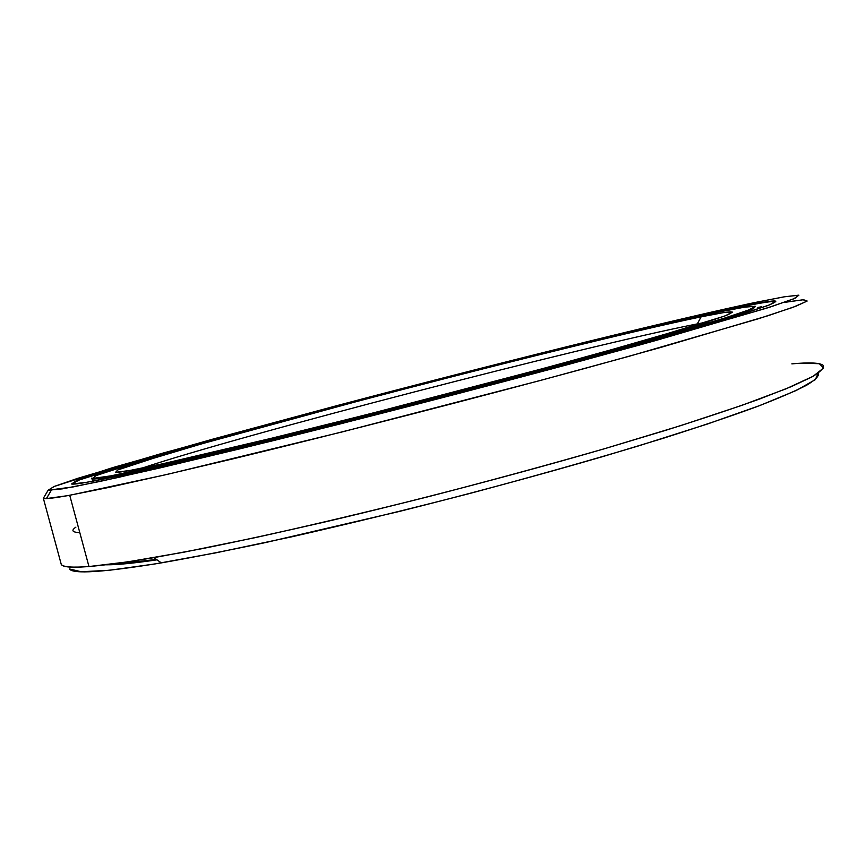<?xml version="1.0" encoding="UTF-8"?>
<svg xmlns="http://www.w3.org/2000/svg" width="867" height="867" viewBox="0 0 867 867"><rect width="100%" height="100%" fill="white"/><g stroke="black" fill="none" stroke-linecap="round" stroke-linejoin="round"><path stroke-width="1.3" d="M92.769 481.207L91.707 478.129L92.162 478.963L95.641 475.734L143.987 459.922C193.189 445.302 263.882 425.784 340.536 405.42C474.715 369.862 626.819 331.909 709.13 314.103L719.859 311.849C643.617 327.802 488.088 366.427 350.149 402.873L188.226 447.047L114.867 468.928L95.901 475.625L92.455 478.465L107.031 476.709L195.313 457.559L267.025 440.371L351.785 419.281L532.197 372.377L612.254 350.626L722.85 318.677L748.654 310.018L755.255 306.311L744.753 307.124L719.859 311.849L744.374 307.189L755.146 306.257L749.587 309.649L725.69 317.788L621.043 348.198L544.281 369.136C459.304 391.873 365.82 415.954 283.325 436.372L152.635 467.313L114.108 475.398L92.455 478.465L92.162 478.963L94.373 478.963L110.001 476.644L183.75 460.735L308.5 430.639L460.626 391.808L661.456 337.328L736.462 314.797L752.632 308.901L755.406 306.485L753.358 308.565L740.104 313.572L677.734 332.657L504.648 380.223L296.156 433.706L183.36 460.821L113.75 475.94C101.461 478.27 94.265 479.278 92.162 478.963L92.769 481.207M115.571 472.331C119.689 472.667 138.547 469.123 172.143 461.71L256.166 442.062L367.814 414.35L546.947 367.521L644.224 340.644L724.281 316.184C731.011 313.529 733.168 312.087 730.729 311.838C726.492 311.968 716.619 313.626 701.11 316.823L697.339 323.879L706.659 322.101L697.339 323.879L697.599 324.941L697.339 323.879C581.627 346.724 238.989 435.624 141.917 468.158C238.989 435.624 581.627 346.724 697.339 323.879L701.11 316.823C631.534 331.281 484.48 367.76 354.235 402.19L202.228 443.687L134.634 463.899L117.793 469.936L115.571 472.331L117.793 469.936L163.614 454.926C210.963 440.88 279.77 421.915 354.235 402.19C484.48 367.76 631.534 331.281 701.11 316.823L723.577 312.619L732.42 312.109L725.278 315.805L700.428 324.063L597.146 353.823L523.31 373.861C442.354 395.417 355.026 417.807 279.597 436.361L162.682 463.791L130.093 470.423L115.571 472.331M75.906 527.147C70.921 530.517 72.21 532.327 79.797 532.587M111.074 564.211C121.586 563.897 136.683 562.293 156.385 559.41L117.804 563.875M786.933 301.954L803.514 299.733L807.144 301.022L795.819 306.257L767.924 315.751L660.947 347.374L584.781 368.464C473.003 398.82 339.496 433.11 233.895 458.632L163.191 475.3L69.718 495.274C53.526 498.189 44.737 499.186 43.35 498.276L61.275 564.46L43.35 498.276L48.14 490.234L54.09 486.506L112.786 467.606L213.26 439.016L335.908 405.908C485.444 366.351 653.87 324.345 747.289 304.144L755.059 302.496C665.672 321.451 494.71 363.977 342.638 404.13L162.216 453.3L77.629 478.378L54.318 486.42L48.14 490.234L62.381 488.858L99.467 481.543L160.059 467.909L242.066 448.315L340.167 423.941L549.862 369.418L642.165 344.307L766.547 308.186L793.76 298.844L798.886 295.224L784.841 296.72L755.059 302.496L784.18 296.828L798.561 295.181L795.039 298.313L770.871 306.81L656.362 340.352L569.662 364.097C472.764 390.096 364.639 418.013 268.965 441.715L117.771 477.544L73.489 486.853L48.14 490.234L43.35 498.276L46.417 498.579L67.16 495.74L108.191 487.557L169.542 473.837L342.086 431.95L540.249 380.494L629.605 356.142L758.473 318.731L792.698 307.417L806.928 301.207L803.113 299.765L783.92 302.475M761.529 306.755L757.845 307.514M71.582 484.003C74.67 484.935 97.223 480.741 139.262 471.442L235.867 448.824L363.804 417.038L567.961 363.598L718.385 321.375L767.111 305.813C774.556 302.865 776.951 301.239 774.296 300.936C769.072 301.087 756.49 303.244 736.549 307.406L736.321 307.85C756.23 303.699 768.791 301.553 774.003 301.423L775.867 301.868C775.434 300.925 769.127 301.564 756.924 303.786L736.321 307.85L736.495 308.554L736.321 307.85C655.3 324.865 495.751 364.465 352.847 402.147L183.078 448.337L102.577 472.103L79.439 479.939L71.582 484.003L79.439 479.939L138.048 461.32C194.078 444.89 270.97 423.79 352.847 402.147C495.751 364.465 655.3 324.865 736.321 307.85L736.549 307.406C654.184 324.757 491.253 365.256 346.562 403.469L175.838 450.027L97.223 473.404L76.253 480.73L71.582 484.003L76.253 480.73L131.405 462.902L227.945 435.451L346.562 403.469C491.253 365.256 654.184 324.757 736.549 307.406L763.708 302.204L775.824 301.087L769.853 304.761L743.322 313.767L626.18 347.689L540.412 371C445.746 396.23 343.137 422.532 255.407 444.067L121.716 475.289L86.071 482.41L71.582 484.003M791.874 363.869C809.496 362.254 819.944 362.753 823.216 365.365C824.344 367.933 820.507 371.835 811.707 377.058L790.91 386.78L759.449 399.058C733.287 408.455 701.977 418.891 665.52 430.379L605.09 448.553C518.423 473.729 417.146 500.281 325.558 521.815C280.854 532.1 239.899 541.008 202.705 548.54L153.86 557.644C95.24 567.43 64.375 569.706 61.275 564.46C63.128 567.061 72.351 567.755 88.965 566.552L127.904 561.849L183.739 552.225L254.844 537.724C308.901 525.803 366.6 512.159 427.962 496.791C489.649 480.838 548.692 464.755 605.09 448.553L680.617 425.654L741.664 405.431L786.022 388.817L813.094 376.289L823.65 367.976L819.282 363.707L802.051 363.143M818.307 373.103L815.251 379.681L796.318 390.432L760.294 405.355L707.125 424.126L638.285 445.985C585.528 461.753 528.837 477.717 468.213 493.876C407.089 509.633 348.339 523.928 291.984 536.76L216.208 552.767L154.543 564.016L109.307 570.28L81.162 571.754L69.447 568.947C72.926 574.312 103.552 572.296 161.349 562.878C191.748 557.568 226.688 550.751 266.169 542.417L398.354 511.682C470.055 493.746 538.483 475.3 603.649 456.335L662.876 438.399C698.629 427.03 729.385 416.669 755.124 407.306C777.732 398.636 794.92 391.266 806.689 385.186C815.446 379.876 819.337 375.855 818.34 373.146M106.294 564.807C116.937 564.894 133.843 563.236 156.992 559.833M114.011 476.937L113.75 475.94M46.417 498.579L51.251 490.354M88.965 566.552L69.718 495.274M161.349 562.878L153.86 557.644"/></g></svg>
